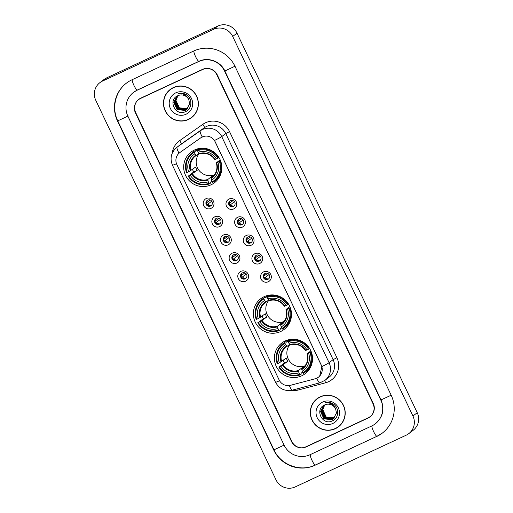 <?xml version="1.0" encoding="UTF-8"?>
<svg xmlns="http://www.w3.org/2000/svg" width="513" height="513" viewBox="0 0 513 513"><rect width="100%" height="100%" fill="white"/><g stroke="black" fill="none" stroke-linecap="round" stroke-linejoin="round"><path stroke-width="0.77" d="M264.15 296.674A19.295 18.962 -127.3 0 0 260.732 298.739A19.295 18.962 -127.3 0 0 256.192 323.895A19.295 18.962 -127.3 0 0 280.694 331.507A19.295 18.962 -127.3 0 0 284.112 329.436A19.295 18.962 -127.3 0 0 288.652 304.28A19.295 18.962 -127.3 0 0 264.15 296.674M266.805 295.674A19.295 18.962 -127.3 0 0 266.324 296.495M287.761 324.639A19.295 18.962 -127.3 0 0 288.684 324.396M285.19 340.972A19.295 18.962 -127.3 0 0 281.765 343.037A19.295 18.962 -127.3 0 0 277.225 368.193A19.295 18.962 -127.3 0 0 301.727 375.805A19.295 18.962 -127.3 0 0 305.145 373.733A19.295 18.962 -127.3 0 0 309.685 348.577A19.295 18.962 -127.3 0 0 285.19 340.972M287.844 339.972A19.295 18.962 -127.3 0 0 287.363 340.792M308.8 368.937A19.295 18.962 -127.3 0 0 309.717 368.693M194.498 149.976A19.295 18.962 -127.3 0 0 191.073 152.04A19.295 18.962 -127.3 0 0 186.533 177.197A19.295 18.962 -127.3 0 0 211.035 184.808A19.295 18.962 -127.3 0 0 214.46 182.743A19.295 18.962 -127.3 0 0 219 157.587A19.295 18.962 -127.3 0 0 194.498 149.976M197.152 148.975A19.295 18.962 -127.3 0 0 196.671 149.796M218.108 177.94A19.295 18.962 -127.3 0 0 219.032 177.697M210.946 208.406A5.463 5.367 52.7 0 1 203.738 205.751A5.463 5.367 52.7 0 1 206.264 198.55A5.463 5.367 52.7 0 1 213.472 201.211A5.463 5.367 52.7 0 1 210.946 208.406M207.739 200.115A3.277 3.219 -127.3 0 0 206.386 204.738A3.277 3.219 -127.3 0 0 211.132 205.675A3.277 3.219 -127.3 0 0 207.739 200.115M219.59 226.618A5.463 5.367 52.7 0 1 212.382 223.957A5.463 5.367 52.7 0 1 214.909 216.755A5.463 5.367 52.7 0 1 222.116 219.417A5.463 5.367 52.7 0 1 219.59 226.618M216.383 218.32A3.277 3.219 -127.3 0 0 215.03 222.943A3.277 3.219 -127.3 0 0 219.776 223.88A3.277 3.219 -127.3 0 0 216.383 218.32M228.234 244.823A5.463 5.367 52.7 0 1 221.026 242.162A5.463 5.367 52.7 0 1 223.553 234.96A5.463 5.367 52.7 0 1 230.767 237.622A5.463 5.367 52.7 0 1 228.234 244.823M225.027 236.525A3.277 3.219 -127.3 0 0 223.681 241.148A3.277 3.219 -127.3 0 0 228.42 242.091A3.277 3.219 -127.3 0 0 225.027 236.525M236.884 263.028A5.463 5.367 52.7 0 1 229.677 260.367A5.463 5.367 52.7 0 1 232.203 253.166A5.463 5.367 52.7 0 1 239.411 255.827A5.463 5.367 52.7 0 1 236.884 263.028M233.671 254.73A3.277 3.219 -127.3 0 0 232.325 259.354A3.277 3.219 -127.3 0 0 237.064 260.296A3.277 3.219 -127.3 0 0 233.671 254.73M245.528 281.233A5.463 5.367 52.7 0 1 238.321 278.572A5.463 5.367 52.7 0 1 240.847 271.371A5.463 5.367 52.7 0 1 248.055 274.032A5.463 5.367 52.7 0 1 245.528 281.233M242.322 272.935A3.277 3.219 -127.3 0 0 240.969 277.559A3.277 3.219 -127.3 0 0 245.708 278.501A3.277 3.219 -127.3 0 0 242.322 272.935M233.704 208.919A5.463 5.367 52.7 0 1 226.496 206.258A5.463 5.367 52.7 0 1 229.022 199.063A5.463 5.367 52.7 0 1 236.23 201.724A5.463 5.367 52.7 0 1 233.704 208.919M230.497 200.628A3.277 3.219 -127.3 0 0 229.144 205.251A3.277 3.219 -127.3 0 0 233.883 206.188A3.277 3.219 -127.3 0 0 230.497 200.628M242.348 227.131A5.463 5.367 52.7 0 1 235.14 224.47A5.463 5.367 52.7 0 1 237.666 217.268A5.463 5.367 52.7 0 1 244.874 219.93A5.463 5.367 52.7 0 1 242.348 227.131M239.141 218.833A3.277 3.219 -127.3 0 0 237.788 223.456A3.277 3.219 -127.3 0 0 242.527 224.393A3.277 3.219 -127.3 0 0 239.141 218.833M250.992 245.336A5.463 5.367 52.7 0 1 243.784 242.675A5.463 5.367 52.7 0 1 246.311 235.473A5.463 5.367 52.7 0 1 253.518 238.135A5.463 5.367 52.7 0 1 250.992 245.336M247.785 237.038A3.277 3.219 -127.3 0 0 246.432 241.661A3.277 3.219 -127.3 0 0 251.171 242.598A3.277 3.219 -127.3 0 0 247.785 237.038M259.636 263.541A5.463 5.367 52.7 0 1 252.428 260.88A5.463 5.367 52.7 0 1 254.955 253.679A5.463 5.367 52.7 0 1 262.162 256.34A5.463 5.367 52.7 0 1 259.636 263.541M256.429 255.243A3.277 3.219 -127.3 0 0 255.076 259.867A3.277 3.219 -127.3 0 0 259.815 260.809A3.277 3.219 -127.3 0 0 256.429 255.243M268.28 281.746A5.463 5.367 52.7 0 1 261.072 279.085A5.463 5.367 52.7 0 1 263.599 271.884A5.463 5.367 52.7 0 1 270.806 274.545A5.463 5.367 52.7 0 1 268.28 281.746M265.074 273.448A3.277 3.219 -127.3 0 0 263.72 278.072A3.277 3.219 -127.3 0 0 268.466 279.014A3.277 3.219 -127.3 0 0 265.074 273.448M211.388 205.456A3.277 3.219 52.7 0 1 207.438 200.275M220.032 223.662A3.277 3.219 52.7 0 1 216.082 218.48M228.676 241.867A3.277 3.219 52.7 0 1 224.726 236.685M237.32 260.072A3.277 3.219 52.7 0 1 233.37 254.89M245.964 278.283A3.277 3.219 52.7 0 1 242.021 273.096M234.14 205.969A3.277 3.219 52.7 0 1 230.196 200.788M242.784 224.175A3.277 3.219 52.7 0 1 238.84 218.993M251.434 242.38A3.277 3.219 52.7 0 1 247.484 237.198M260.078 260.585A3.277 3.219 52.7 0 1 256.128 255.403M268.722 278.79A3.277 3.219 52.7 0 1 264.772 273.609M200.743 137.837A9.83 9.657 52.7 0 1 215.178 141.78L321.285 365.243A9.83 9.657 52.7 0 1 315.149 378.774L290.512 385.301A9.83 9.657 52.7 0 1 279.123 379.941L176.863 164.59A9.83 9.657 52.7 0 1 179.954 152.476L200.82 137.779L203.59 136.452M373.009 403.705L216.813 74.757A10.92 10.735 -127.3 0 0 202.398 69.441L140.742 98.175A10.92 10.735 -127.3 0 0 135.689 112.565L291.884 441.52A10.92 10.735 -127.3 0 0 306.299 446.836L367.956 418.101A10.92 10.735 -127.3 0 0 373.009 403.705M310.044 454.723L371.701 425.989A19.661 19.314 -127.3 0 0 375.189 423.885A19.661 19.314 -127.3 0 0 380.8 400.076L224.604 71.127A19.661 19.314 -127.3 0 0 198.653 61.554L136.997 90.288A19.661 19.314 -127.3 0 0 133.508 92.391A19.661 19.314 -127.3 0 0 127.897 116.201L284.099 445.149A19.661 19.314 -127.3 0 0 310.044 454.723M406.193 435.197A14.563 14.306 -127.3 0 0 412.933 416.005L232.703 36.449A14.563 14.306 -127.3 0 0 213.485 29.356L102.504 81.073A14.563 14.306 -127.3 0 0 95.764 100.272L275.994 479.828A14.563 14.306 -127.3 0 0 295.212 486.92L406.193 435.197M408.778 433.639L413.08 430.362A14.563 14.306 -127.3 0 0 417.236 412.728L237.006 33.172A14.563 14.306 -127.3 0 0 217.788 26.08L106.807 77.803A14.563 14.306 -127.3 0 0 104.222 79.361L99.92 82.638M305.581 446.964A10.92 10.735 -127.3 0 0 306.729 446.509L368.385 417.774A10.92 10.735 -127.3 0 0 370.104 416.768M139.023 99.182A10.92 10.735 -127.3 0 0 138.029 100.093M376.696 436.505A31.312 30.767 -127.3 0 0 382.249 433.152A31.312 30.767 -127.3 0 0 391.182 395.241L234.986 66.292A31.312 30.767 -127.3 0 0 193.657 51.037L132.001 79.772A31.312 30.767 -127.3 0 0 126.454 83.125A31.312 30.767 -127.3 0 0 117.515 121.036L273.711 449.984A31.312 30.767 -127.3 0 0 315.04 465.24L376.997 436.274A5.823 1.058 -115 0 1 373.663 431.657A5.823 1.058 -115 0 1 371.931 425.88M173.362 87.582A17.66 17.352 -127.3 0 0 166.077 112.494A17.66 17.352 -127.3 0 0 191.631 117.567A17.66 17.352 -127.3 0 0 173.362 87.582M170.451 89.313A17.66 17.352 -127.3 0 0 166.565 93.635M186.649 120.004A17.66 17.352 -127.3 0 0 191.843 117.406M320.195 396.818A17.66 17.352 -127.3 0 0 312.911 421.731A17.66 17.352 -127.3 0 0 338.465 426.803A17.66 17.352 -127.3 0 0 320.195 396.818M317.284 398.543A17.66 17.352 -127.3 0 0 313.398 402.865M333.482 429.234A17.66 17.352 -127.3 0 0 338.676 426.636M176.498 163.705A12.742 0.494 -25.4 0 1 172.458 165.212C169.707 158.273 171.143 152.335 176.767 147.411A14.563 14.306 52.7 0 1 177.19 147.096L200.352 130.783A14.563 14.306 52.7 0 1 221.738 136.625A12.742 0.494 154.6 0 1 214.498 140.479L321.337 365.205L321.856 366.571L319.702 376.035M370.572 416.293A10.92 10.735 -127.3 0 0 371.098 415.857A10.92 10.735 -127.3 0 1 370.572 416.293L370.142 416.62A10.92 10.735 -127.3 0 0 373.259 403.391L217.217 74.77A10.92 10.735 -127.3 0 0 202.802 69.454L140.498 98.49A10.92 10.735 -127.3 0 0 135.445 112.886L291.48 441.507A10.92 10.735 -127.3 0 0 305.895 446.823L368.206 417.787A10.92 10.735 -127.3 0 0 370.142 416.62M140.928 98.163A10.92 10.735 -127.3 0 0 138.991 99.33A10.92 10.735 -127.3 0 1 140.928 98.163L203.231 69.12L140.498 98.49M179.736 152.637L200.82 137.779M191.522 117.426A17.474 17.173 -127.3 0 0 173.445 87.749A17.474 17.173 -127.3 0 0 166.231 112.405A17.474 17.173 -127.3 0 0 191.522 117.426L191.952 117.099A17.474 17.173 -127.3 0 0 195.735 113.084M175.645 86.716A17.474 17.173 -127.3 0 0 170.771 89.294L170.342 89.621M182.551 109.763L176.863 106.249M187.578 108.66L179.255 107.98L175.818 100.484L177.844 95.726M187.636 108.596L179.39 107.877L175.953 100.381L177.921 95.694M187.341 108.903L186.745 109.211L178.716 108.39L175.279 100.894L177.575 95.848M187.399 108.846L178.851 108.288L175.414 100.792L177.639 95.816M187.091 109.141L186.206 109.622L178.178 108.801L174.741 101.298L177.331 95.969M187.155 109.083L186.341 109.519L178.312 108.698L174.875 101.196L177.383 95.944M186.841 109.359L185.668 110.032L177.645 109.205L174.202 101.709L177.145 96.072L173.67 102.119L177.107 109.615L185.129 110.436L186.572 109.57L189.63 103.831L188.803 99.695A8.227 8.086 -127.3 0 0 177.94 95.681C167.302 99.817 175.517 116.675 185.321 111.712C192.567 109.051 192.689 97.733 185.68 94.341C183.237 93.122 180.717 92.879 178.133 93.623C183.256 93.077 186.809 95.104 188.803 99.695M186.905 109.307L185.802 109.929L177.774 109.102L174.337 101.606L177.184 96.046M186.642 109.519L185.264 110.34L177.241 109.513L173.804 102.016L176.934 96.22M175.844 92.808A11.87 11.664 -127.3 0 0 170.354 108.455A11.87 11.664 -127.3 0 0 186.02 114.239A11.87 11.664 -127.3 0 0 191.516 98.592A11.87 11.664 -127.3 0 0 175.844 92.808M338.356 426.656A17.474 17.173 -127.3 0 0 320.279 396.979A17.474 17.173 -127.3 0 0 313.065 421.635A17.474 17.173 -127.3 0 0 338.356 426.656L338.785 426.329A17.474 17.173 -127.3 0 0 342.569 422.314M322.478 395.946A17.474 17.173 -127.3 0 0 317.605 398.524L317.175 398.851M329.384 418.993L323.697 415.479M334.412 417.89L326.088 417.21L322.651 409.714L324.678 404.956M334.47 417.826L326.223 417.107L322.786 409.611L324.755 404.924C314.136 409.047 322.35 425.905 332.155 420.942C339.401 418.281 339.523 406.969 332.514 403.571C330.071 402.352 327.557 402.109 324.973 402.852C330.09 402.307 333.642 404.334 335.637 408.925A8.227 8.086 -127.3 0 0 324.774 404.917M334.175 418.133L333.578 418.441L325.55 417.62L322.113 410.124L324.408 405.084M334.232 418.076L325.684 417.518L322.247 410.022L324.472 405.052M333.925 418.371L333.04 418.852L325.011 418.031L321.574 410.535L324.165 405.206M333.989 418.313L333.174 418.749L325.146 417.928L321.709 410.432L324.222 405.174M333.674 418.589L332.501 419.262L324.479 418.441L321.042 410.945L323.979 405.302L320.503 411.349L323.94 418.852L331.969 419.672L333.405 418.8L336.464 413.061L335.637 408.925M333.739 418.537L332.636 419.159L324.614 418.339L321.17 410.842L324.017 405.283M333.476 418.749L332.097 419.57L324.075 418.749L320.638 411.253L323.774 405.45M322.677 402.038A11.87 11.664 -127.3 0 0 317.188 417.685A11.87 11.664 -127.3 0 0 332.854 423.469A11.87 11.664 -127.3 0 0 338.349 407.822A11.87 11.664 -127.3 0 0 322.677 402.038M229.202 203.321L233.049 200.557M229.901 201.109A4.008 3.937 -127.3 0 0 229.862 202.988M234.505 201.692L230.638 204.629A4.008 3.937 -127.3 0 0 233.755 206.168M230.638 204.629L229.818 205.046M237.846 221.526L241.694 218.762M238.545 219.314A4.008 3.937 -127.3 0 0 238.507 221.193M243.149 219.897L239.282 222.841A4.008 3.937 -127.3 0 0 242.399 224.373M239.282 222.841L238.462 223.258M246.49 239.731L250.338 236.974M247.189 237.519A4.008 3.937 -127.3 0 0 247.151 239.398M251.793 238.103L247.933 241.046A4.008 3.937 -127.3 0 0 251.043 242.578M247.933 241.046L247.106 241.463M255.134 257.943L258.982 255.179M255.833 255.724A4.008 3.937 -127.3 0 0 255.795 257.603M260.437 256.308L256.577 259.251A4.008 3.937 -127.3 0 0 259.687 260.784M256.577 259.251L255.756 259.668M263.778 276.148L267.626 273.384M264.477 273.929A4.008 3.937 -127.3 0 0 264.439 275.814M269.081 274.513L265.221 277.456A4.008 3.937 -127.3 0 0 268.331 278.995M265.221 277.456L264.4 277.873M207.143 200.596A4.008 3.937 -127.3 0 0 207.105 202.475L210.298 200.044M206.45 202.808L207.105 202.475M211.747 201.179L207.887 204.116A4.008 3.937 -127.3 0 0 211.003 205.655M207.887 204.116L207.066 204.533M215.787 218.801A4.008 3.937 -127.3 0 0 215.749 220.68L218.942 218.256M215.094 221.013L215.749 220.68M220.391 219.384L216.531 222.328A4.008 3.937 -127.3 0 0 219.647 223.86M216.531 222.328L215.71 222.745M224.431 237.006A4.008 3.937 -127.3 0 0 224.399 238.885L227.586 236.461M223.739 239.225L224.399 238.885M229.042 237.59L225.175 240.533A4.008 3.937 -127.3 0 0 228.291 242.065M225.175 240.533L224.354 240.95M233.075 255.211A4.008 3.937 -127.3 0 0 233.043 257.09L236.23 254.666M232.383 257.43L233.043 257.09M237.686 255.795L233.819 258.738A4.008 3.937 -127.3 0 0 236.935 260.271M233.819 258.738L232.998 259.155M241.726 273.416A4.008 3.937 -127.3 0 0 241.687 275.301L244.874 272.871M241.027 275.635L241.687 275.301M246.33 274L242.463 276.943A4.008 3.937 -127.3 0 0 245.58 278.482M242.463 276.943L241.642 277.36M199.198 153.592A13.473 13.235 -127.3 0 0 214.428 174.786M211.907 181.083L210.343 182.282L210.586 183.038L209.432 183.917L209.015 183.333A17.327 17.025 -127.3 0 1 188.669 175.824L190.169 175.125A15.653 15.384 -127.3 0 0 208.291 181.814L207.784 179.499L212.401 175.978A13.473 13.235 -127.3 0 0 213.953 175.388M194.241 152.226L194.036 151.482A18.058 17.743 -127.3 0 0 186.565 172.759L187.11 172.541A17.327 17.025 -127.3 0 1 194.241 152.226L194.966 153.746A15.653 15.384 -127.3 0 0 188.611 171.842L195.626 167.078A13.473 13.235 -127.3 0 0 197.191 170.361L190.169 175.125M199.025 153.355L196.338 155.401L194.966 153.746M188.669 175.824L193.754 171.958A17.295 16.993 52.7 0 1 192.497 169.463M194.036 151.482L195.184 150.604L195.6 151.232L199.185 148.501M214.299 181.307A18.058 17.743 -127.3 0 0 220.154 161.12L219.391 161.505A17.327 17.025 -127.3 0 1 212.26 181.826L212.683 182.404A18.058 17.743 -127.3 0 0 214.299 181.307L215.447 180.429A18.058 17.743 -127.3 0 0 221.141 172.887M195.184 150.604A18.058 17.743 -127.3 0 0 193.568 151.701L192.413 152.579M220.571 160.8L220.154 161.12M188.124 176.049A18.058 17.743 -127.3 0 0 209.432 183.917M212.26 181.826L211.536 180.3A15.653 15.384 -127.3 0 0 217.89 162.211L219.391 161.505M208.291 181.814L209.015 183.333M188.611 171.842L187.11 172.541M217.89 162.211L216.358 162.794L220.192 159.876M212.619 176.773L211.029 177.985L211.536 180.3M211.067 178.614A14.005 13.761 -127.3 0 0 216.653 162.711L216.358 162.794M196.332 155.407A13.473 13.235 -127.3 0 0 195.524 155.978L196.338 155.407L195.921 155.061A14.005 13.761 -127.3 0 0 190.336 170.964M202.353 148.219A18.058 17.743 -127.3 0 0 198.428 149.091L197.281 149.969L197.486 150.713A17.327 17.025 -127.3 0 1 217.833 158.222L218.589 157.837A18.058 17.743 -127.3 0 0 197.281 149.969M218.589 157.837L218.974 157.542M217.833 158.222L216.326 158.921A15.653 15.384 -127.3 0 0 198.21 152.233L197.486 150.713M198.21 152.233L199.166 153.547A14.005 13.761 -127.3 0 1 215.088 159.428L216.326 158.921M199.166 153.547L199.589 153.887L199.166 153.547M193.754 171.958L197.191 170.361M212.401 175.978L212.735 176.671M219.064 177.639A18.93 18.603 52.7 0 1 218.089 177.947M196.158 150.687A18.93 18.603 52.7 0 1 196.966 149.334L197.601 148.847M196.703 150.271L196.966 149.334M268.857 300.291A13.473 13.235 -127.3 0 0 284.087 321.484M281.566 327.781L280.002 328.974L280.245 329.737L279.091 330.609L278.668 330.032A17.327 17.025 -127.3 0 1 258.328 322.523L259.828 321.824A15.653 15.384 -127.3 0 0 277.95 328.512L277.437 326.191L282.06 322.671A13.473 13.235 -127.3 0 0 283.612 322.087M263.9 298.919L263.688 298.175A18.058 17.743 -127.3 0 0 256.218 319.458L256.763 319.233A17.327 17.025 -127.3 0 1 263.9 298.919L264.618 300.438A15.653 15.384 -127.3 0 0 258.27 318.535L265.285 313.77A13.473 13.235 -127.3 0 0 266.843 317.06L259.828 321.824M268.684 300.054L265.997 302.099L264.618 300.438M258.328 322.523L263.413 318.656A17.295 16.993 52.7 0 1 262.149 316.155M263.688 298.175L264.843 297.303L265.259 297.931L268.844 295.199M283.958 328.006A18.058 17.743 -127.3 0 0 289.807 307.819L289.05 308.204A17.327 17.025 -127.3 0 1 281.913 328.519L282.336 329.096A18.058 17.743 -127.3 0 0 283.958 328.006L285.106 327.127A18.058 17.743 -127.3 0 0 290.794 319.58M264.843 297.303A18.058 17.743 -127.3 0 0 263.22 298.399L262.072 299.271M290.23 307.499L289.807 307.819M257.782 322.741A18.058 17.743 -127.3 0 0 279.091 330.609M281.913 328.519L281.195 326.999A15.653 15.384 -127.3 0 0 287.543 308.903L289.05 308.204M277.95 328.512L278.668 330.032M258.27 318.535L256.763 319.233M287.543 308.903L286.017 309.486L289.851 306.569M282.272 323.472L280.682 324.678L281.195 326.999M280.726 325.313A14.005 13.761 -127.3 0 0 286.305 309.41L286.017 309.486A13.473 13.235 -127.3 0 1 281.502 324.107C286.055 320.266 287.556 315.399 285.998 309.512M265.99 302.106A13.473 13.235 -127.3 0 0 265.176 302.676L265.99 302.099L265.574 301.759A14.005 13.761 -127.3 0 0 259.995 317.656M272.005 294.917A18.058 17.743 -127.3 0 0 268.087 295.789L266.94 296.668L267.145 297.405A17.327 17.025 -127.3 0 1 287.485 304.921L288.248 304.53A18.058 17.743 -127.3 0 0 266.94 296.668M288.248 304.53L288.627 304.241M287.485 304.921L285.985 305.62A15.653 15.384 -127.3 0 0 267.863 298.932L267.145 297.405M267.863 298.932L268.825 300.246A14.005 13.761 -127.3 0 1 284.747 306.12L285.985 305.62M269.242 300.586L268.825 300.246L269.242 300.586C275.462 299.066 280.534 300.945 284.433 306.229M263.413 318.656L266.843 317.06M282.06 322.671L282.387 323.363M288.723 324.331A18.93 18.603 52.7 0 1 287.742 324.646M265.817 297.38A18.93 18.603 52.7 0 1 266.619 296.033L267.26 295.546M266.362 296.969L266.619 296.033M289.89 344.589A13.473 13.235 -127.3 0 0 305.12 365.782M302.599 372.079L301.035 373.272L301.278 374.035L300.124 374.907L299.707 374.33A17.327 17.025 -127.3 0 1 279.361 366.821L280.861 366.122A15.653 15.384 -127.3 0 0 298.983 372.81L298.47 370.489L303.093 366.975A13.473 13.235 -127.3 0 0 304.645 366.385M284.933 343.216L284.728 342.472A18.058 17.743 -127.3 0 0 277.257 363.755L277.802 363.531A17.327 17.025 -127.3 0 1 284.933 343.216L285.651 344.736A15.653 15.384 -127.3 0 0 279.303 362.832L286.318 358.068A13.473 13.235 -127.3 0 0 287.876 361.357L280.861 366.122M289.717 344.351L287.03 346.397L285.651 344.736M279.361 366.821L284.446 362.954A17.295 16.993 52.7 0 1 283.189 360.453M284.728 342.472L285.876 341.6L286.292 342.229L289.877 339.497M304.991 372.303A18.058 17.743 -127.3 0 0 310.84 352.117L310.083 352.502A17.327 17.025 -127.3 0 1 302.952 372.816L303.369 373.393A18.058 17.743 -127.3 0 0 304.991 372.303L306.139 371.425A18.058 17.743 -127.3 0 0 311.827 363.884M285.876 341.6A18.058 17.743 -127.3 0 0 284.26 342.697L283.105 343.569M311.263 351.796L310.84 352.117M278.815 367.045A18.058 17.743 -127.3 0 0 300.124 374.907M302.952 372.816L302.228 371.297A15.653 15.384 -127.3 0 0 308.582 353.2L310.083 352.502M298.983 372.81L299.707 374.33M279.303 362.832L277.802 363.531M308.582 353.2L307.05 353.784L310.884 350.866M303.305 367.77L301.721 368.982L302.228 371.297M301.759 369.61A14.005 13.761 -127.3 0 0 307.338 353.707L307.05 353.784M287.024 346.403A13.473 13.235 -127.3 0 0 286.216 346.974L287.03 346.397L286.613 346.057A14.005 13.761 -127.3 0 0 281.028 361.954M293.045 339.215A18.058 17.743 -127.3 0 0 289.12 340.087L287.973 340.965L288.178 341.703A17.327 17.025 -127.3 0 1 308.518 349.218L309.281 348.827A18.058 17.743 -127.3 0 0 287.973 340.965M309.281 348.827L309.666 348.539M308.518 349.218L307.018 349.917A15.653 15.384 -127.3 0 0 288.896 343.229L288.178 341.703M288.896 343.229L289.858 344.544A14.005 13.761 -127.3 0 1 305.78 350.424L307.018 349.917M290.275 344.883L289.858 344.544L290.275 344.883C296.495 343.364 301.567 345.243 305.472 350.526M284.446 362.954L287.876 361.357M303.093 366.975L303.42 367.667M309.756 368.635A18.93 18.603 52.7 0 1 308.775 368.943M286.85 341.677A18.93 18.603 52.7 0 1 287.652 340.331L288.293 339.843M287.395 341.267L287.652 340.331M391.169 395.209L381.05 399.909C384.75 409.297 382.903 417.204 375.51 423.642M377.017 436.262A5.823 1.058 -115 0 1 376.978 436.281L315.328 465.015A5.823 1.058 -115 0 1 312.007 460.392A5.823 1.058 -115 0 1 310.275 454.621M315.36 464.996A5.823 1.058 -115 0 1 315.328 465.015L315.04 465.24M315.328 465.015C300.541 472.377 280.739 465.073 273.968 449.818L284.08 445.117M126.775 82.875C115.335 91.263 111.385 108.025 117.772 120.869L128.224 115.951M132.232 79.662A5.823 1.058 65 0 0 133.964 85.44A5.823 1.058 65 0 0 137.285 90.064A5.823 1.058 65 0 0 137.317 90.038M193.985 50.787A5.823 1.058 65 0 0 195.62 56.706A5.823 1.058 65 0 0 198.941 61.329A5.823 1.058 65 0 0 198.973 61.303M235.307 66.042L224.604 71.127M417.236 412.728L412.933 416.005M106.807 77.803L102.504 81.073M217.788 26.08L213.485 29.356M237.006 33.172L232.703 36.449M368.385 417.774L367.956 418.101M306.729 446.509L306.299 446.836M133.835 92.148L136.997 90.288M172.278 153.105A18.205 17.884 52.7 0 1 179.659 140.645L202.827 124.326A18.205 17.884 52.7 0 1 229.555 131.636L336.906 357.721L333.123 359.645L225.771 133.553A14.563 14.306 -127.3 0 0 204.386 127.711L181.224 144.025A14.563 14.306 -127.3 0 0 180.8 144.333L176.767 147.411M336.906 357.721A18.205 17.884 52.7 0 1 328.487 381.717A18.205 17.884 52.7 0 1 325.55 382.781L298.091 390.06A18.205 17.884 52.7 0 1 290.794 390.438M328.968 377.279A14.563 14.306 -127.3 0 0 333.123 359.645L329.09 362.717A14.563 14.306 52.7 0 1 324.934 380.351L328.968 377.279M202.25 136.952A12.742 2.366 54.8 0 1 200.352 130.783L204.386 127.711A3.642 0.673 -125.2 0 0 202.827 124.326M321.856 366.571A12.742 0.494 -25.4 0 0 329.09 362.717L221.738 136.625L225.771 133.553L229.555 131.636M279.559 380.761A12.742 0.494 154.6 0 1 275.519 382.268L172.458 165.212M289.364 385.532A12.742 2.193 75.2 0 0 292.404 390.111C284.895 391.534 279.264 388.918 275.519 382.268M179.659 140.645A3.642 0.673 -125.2 0 1 181.224 144.025L177.19 147.096A12.742 2.366 54.8 0 0 179.05 153.207M316.79 378.177A12.742 2.193 75.2 0 0 319.862 382.833L292.404 390.111M202.802 69.454L203.231 69.12M297.668 388.713A3.642 0.628 -104.8 0 1 298.091 390.06M324.735 380.499A3.642 0.628 -104.8 0 1 325.55 382.781M192.567 173.881A13.473 13.235 -127.3 0 0 207.784 179.499M195.524 155.978A13.473 13.235 -127.3 0 0 191.009 170.592M191.9 174.247A14.005 13.761 -127.3 0 0 207.823 180.127M211.029 177.985A13.473 13.235 -127.3 0 0 216.371 162.813M262.226 320.574A13.473 13.235 -127.3 0 0 277.437 326.191M265.176 302.676A13.473 13.235 -127.3 0 0 260.662 317.291M261.553 320.946A14.005 13.761 -127.3 0 0 277.482 326.826M280.682 324.678A13.473 13.235 -127.3 0 0 281.502 324.107M283.259 364.878A13.473 13.235 -127.3 0 0 298.47 370.489M286.216 346.974A13.473 13.235 -127.3 0 0 281.701 361.588M282.586 365.243A14.005 13.761 -127.3 0 0 298.515 371.123M301.721 368.982A13.473 13.235 -127.3 0 0 307.056 353.81M137.285 90.064L198.941 61.329C208.079 56.751 220.564 61.31 224.854 70.961L381.05 399.909M273.968 449.818L117.772 120.869M382.57 432.908L376.978 436.281M319.862 382.833L324.934 380.351M138.561 99.657L138.991 99.33M219.936 176.055L219.051 176.728M211.843 177.408C216.396 173.567 217.897 168.706 216.339 162.813M198.98 148.539L195.562 151.143M199.57 153.9C205.809 152.374 210.875 154.253 214.78 159.53M289.589 322.748L288.71 323.421M268.632 295.238L265.215 297.841M310.628 367.045L309.743 367.718M302.535 368.405C307.088 364.563 308.589 359.696 307.031 353.81M289.672 339.535L286.248 342.139"/></g></svg>
